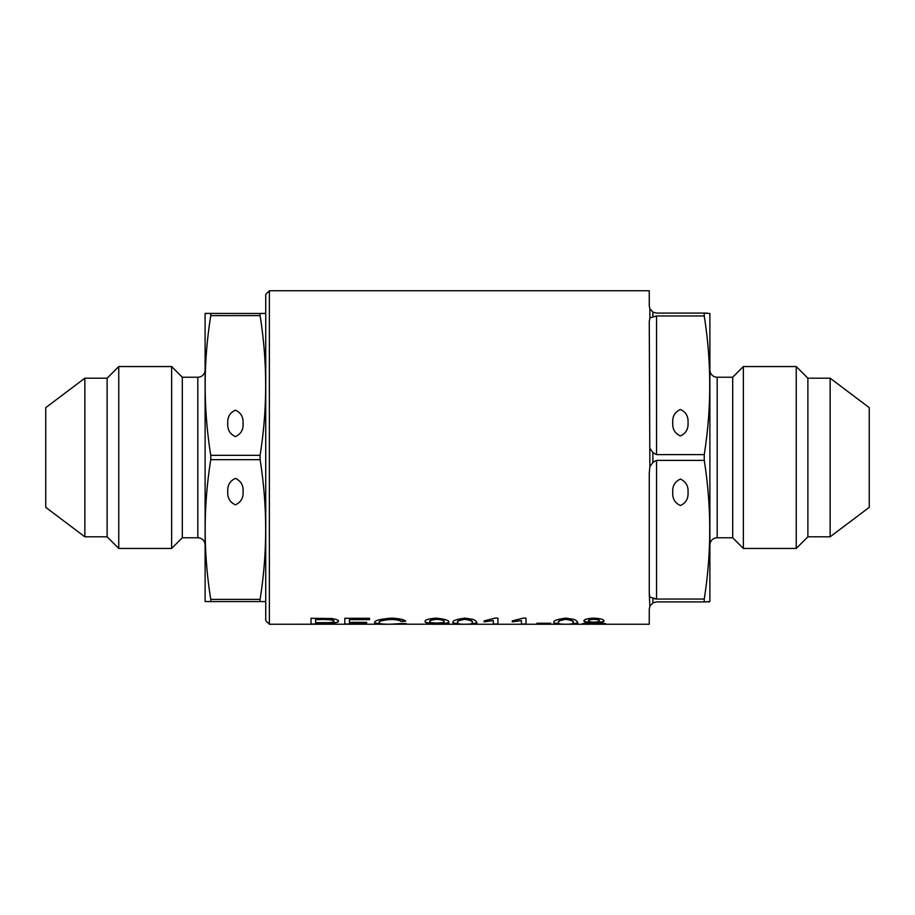 <?xml version="1.0" encoding="UTF-8"?>
<svg xmlns="http://www.w3.org/2000/svg" width="915" height="915" viewBox="0 0 915 915"><rect width="100%" height="100%" fill="white"/><g stroke="black" fill="none" stroke-linecap="round" stroke-linejoin="round"><path stroke-width="1.37" d="M227.778 491.607C227.343 497.863 229.894 502.278 235.418 504.84C240.954 502.278 243.493 497.863 243.058 491.607C243.493 485.35 240.954 480.935 235.418 478.373C229.894 480.935 227.343 485.35 227.778 491.607M243.058 423.393C243.493 417.137 240.954 412.722 235.418 410.16C229.894 412.722 227.343 417.137 227.778 423.393C227.343 429.65 229.894 434.065 235.418 436.627C240.954 434.065 243.493 429.65 243.058 423.393M45.75 507.345L45.75 407.655L84.855 378.192L84.855 536.808L45.75 507.345M84.855 536.808L107.112 536.808L107.112 378.192L84.855 378.192M107.112 536.808L118.756 548.451L118.756 366.549L107.112 378.192M205.109 545.054A7.274 7.274 0 0 0 197.823 537.78L182.302 537.78L171.631 548.451L171.631 366.549L118.756 366.549M171.631 548.451L118.756 548.451M182.302 537.78L182.302 377.22L171.631 366.549M197.823 537.78L197.823 377.22L182.302 377.22M197.823 377.22A7.274 7.274 0 0 0 205.109 369.946M265.739 313.49L210.759 313.422L210.759 315.606C203.313 362.18 203.313 408.753 210.759 455.327L210.759 459.673C203.313 506.247 203.313 552.82 210.759 599.394L210.759 601.578L205.109 601.51L205.109 313.49L210.759 313.422L205.12 313.422M210.759 315.606L260.089 315.606L260.089 313.422L265.727 313.422M260.089 315.606C267.523 362.18 267.523 408.753 260.089 455.327L210.759 455.327M210.759 459.673L260.089 459.673L260.089 455.327M260.089 459.673C267.523 506.247 267.523 552.82 260.089 599.394L210.759 599.394M210.759 601.578L265.727 601.578L260.089 601.578L260.089 599.394M207.236 601.578L209.741 601.578M599.394 620.93L599.394 620.679C599.439 619.855 597.621 619.329 593.927 619.1C590.335 619.295 588.528 619.81 588.505 620.622L588.505 620.862C588.505 620.061 590.312 619.558 593.927 619.352C597.609 619.569 599.428 620.096 599.394 620.93C599.428 621.651 597.621 622.063 593.972 622.154C590.244 622.063 588.414 621.64 588.505 620.862M601.121 623.755L593.858 622.577L586.778 623.744L593.858 622.818L601.121 623.755L593.972 624.247L649.261 624.247L649.261 609.184L649.867 606.29L652.898 602.882L656.535 601.91L706.151 601.91M605.627 623.63L601.338 623.996M603.98 620.679C604.083 621.468 602.31 621.983 598.673 622.234L598.673 622.486C602.287 622.234 604.06 621.72 603.98 620.93C603.911 619.432 600.56 618.494 593.904 618.14C587.361 618.483 584.033 619.398 583.919 620.896C583.793 621.697 585.589 622.223 589.283 622.486L582.192 623.744L593.972 624.247M589.283 622.486L584.708 621.491M573.019 622.783L573.019 622.543C574.46 621.251 572.012 620.107 565.699 619.1C559.66 620.141 557.327 621.285 558.688 622.543L558.688 622.783C557.315 621.537 559.66 620.393 565.699 619.352C572.012 620.359 574.46 621.502 573.019 622.783C574.403 623.733 572.047 624.202 565.962 624.202C559.694 624.213 557.269 623.744 558.688 622.783M560.106 624.007L554.158 622.921M577.594 622.658L573.556 623.973M472.117 622.783L472.117 622.543C473.547 621.251 471.111 620.107 464.797 619.1C458.758 620.141 456.425 621.285 457.786 622.543L457.786 622.783C456.413 621.537 458.747 620.393 464.797 619.352C471.111 620.359 473.558 621.502 472.117 622.783C473.501 623.733 471.145 624.202 465.06 624.202C458.792 624.213 456.368 623.744 457.786 622.783M459.193 624.007L453.257 622.921M476.692 622.658L472.655 623.973M444.027 621.537L444.027 621.285C444.324 620.233 442.002 619.501 437.061 619.1C431.903 619.524 429.455 620.279 429.695 621.365L429.695 621.617C429.444 620.53 431.903 619.775 437.061 619.352C441.991 619.741 444.313 620.473 444.027 621.537C444.335 622.44 441.991 622.943 436.97 623.035C431.994 622.966 429.57 622.486 429.695 621.617M448.602 622.497L443.226 623.984M706.975 313.09L656.535 313.09L652.898 312.118L649.867 308.71L649.261 305.816L649.261 290.753L269.376 290.753L265.739 294.39L265.739 620.61L269.376 624.247L436.203 624.202C442.563 624.224 445.319 623.847 444.473 623.046L435.952 623.287C428.472 623.252 424.857 622.589 425.109 621.308M382.31 623.996L374.818 622.966M405.62 620.999L401.033 621.216C399.992 620.118 396.767 619.455 391.346 619.238C382.573 619.855 378.536 620.942 379.245 622.497L379.245 622.749C378.513 621.194 382.55 620.118 391.346 619.489C396.744 619.707 399.981 620.359 401.033 621.457L405.62 621.239C404.133 619.546 399.443 618.506 391.529 618.14C379.748 619.078 374.121 620.61 374.658 622.749C373.938 623.904 377.941 624.407 386.656 624.247M672.754 492.304C672.319 486.048 674.858 481.633 680.394 479.071C685.918 481.633 688.469 486.048 688.034 492.304C688.469 498.561 685.918 502.964 680.394 505.538C674.858 502.964 672.319 498.561 672.754 492.304M688.034 422.696C688.469 428.952 685.918 433.367 680.394 435.929C674.858 433.367 672.319 428.952 672.754 422.696C672.319 416.439 674.858 412.036 680.394 409.463C685.918 412.036 688.469 416.439 688.034 422.696M709.891 369.946A7.274 7.274 0 0 0 717.177 377.22L732.698 377.22L743.369 366.549L796.244 366.549L807.888 378.192L830.145 378.192L869.25 407.655L869.25 507.345L830.145 536.808L807.888 536.808L796.244 548.451L743.369 548.451L732.698 537.78L717.177 537.78A7.274 7.274 0 0 0 709.891 545.054M704.241 315.961L656.535 315.961L656.535 454.629L704.241 454.629C711.561 408.41 711.561 362.18 704.241 315.961L704.241 313.09L709.891 313.49L709.891 601.51L704.241 601.91L704.241 599.039C711.561 552.82 711.561 506.59 704.241 460.371L656.535 460.371L656.535 599.039L704.241 599.039M708.324 601.91L709.262 601.91M649.261 321.68L649.867 317.905L649.261 321.68L649.867 466.696L652.898 462.407L656.535 460.371M656.535 599.039L649.867 597.095L649.261 593.32L649.867 606.29M432.36 624.247L590.289 624.247M269.376 290.753L269.376 624.247M311.02 624.247L311.02 618.3L331.699 618.529C336.48 619.249 338.767 620.164 338.539 621.274C338.356 622.749 333.815 623.424 324.916 623.298L315.606 623.298L315.606 624.247M344.841 624.247L344.841 618.3L369.5 618.3L369.5 619.627L349.427 619.627L349.427 622.337L366.629 622.337L366.629 623.035L349.427 623.035L349.427 624.247M395.291 624.247L406.191 623.63L401.605 623.527L390.979 624.19C382.287 624.282 378.375 623.801 379.245 622.749M439.2 624.247C446.749 624.373 449.883 623.836 448.613 622.612C450.008 620.747 445.925 619.261 436.363 618.14C428.575 618.723 424.823 619.855 425.109 621.548C424.823 622.829 428.437 623.481 435.952 623.527L444.473 622.909M468.32 624.247C475.022 624.35 477.813 623.87 476.704 622.783C477.058 621.914 475.857 620.77 473.101 619.364L464.98 618.14C455.59 619.398 451.667 620.942 453.2 622.783C451.964 623.87 454.789 624.362 461.675 624.247M493.334 624.247L493.334 620.542L484.161 621.868L484.161 620.908L484.161 621.617L493.334 620.542M493.334 624.007L497.92 624.007L497.92 618.14L494.946 618.14L484.161 620.908M497.92 618.14L497.92 624.247M521.424 624.247L521.424 620.542L512.251 621.868L512.251 620.908L512.251 621.617L521.424 620.542M521.424 624.007L526.011 624.007L526.011 618.14L523.037 618.14L512.251 620.908M526.011 618.14L526.011 624.247M569.221 624.247C575.924 624.35 578.726 623.87 577.605 622.783C577.96 621.914 576.759 620.77 574.014 619.364L565.882 618.14C556.492 619.398 552.568 620.942 554.101 622.783C552.866 623.87 555.691 624.362 562.576 624.247M597.621 624.247L605.707 623.755L598.673 622.486M649.867 466.696L649.261 473.364L649.261 593.32M649.867 308.71L649.867 317.905L656.535 315.961M550.658 623.733L536.899 623.241L550.658 623.733M656.535 454.629L652.898 452.593L649.867 448.304M653.87 461.423L652.898 462.407L652.898 452.593M652.898 602.882L652.898 597.987L654.408 598.696M654.5 598.73L655.986 599.016M704.241 454.629L704.241 460.371M732.698 377.22L732.698 537.78M743.369 366.549L743.369 548.451M796.244 366.549L796.244 548.451M807.888 378.192L807.888 536.808M830.145 378.192L830.145 536.808M315.606 623.298L324.916 623.298M338.539 621.033C338.378 622.497 333.838 623.172 324.916 623.058M311.02 618.3L311.02 624.007L315.606 624.007M315.606 619.627L325.122 619.375L315.606 619.627L315.606 622.669L325.202 622.669C330.853 622.726 333.758 622.28 333.952 621.319L333.952 621.079C333.735 619.924 330.795 619.352 325.122 619.375M325.122 619.627C330.784 619.604 333.723 620.164 333.952 621.319M349.427 623.035L366.629 622.337M369.5 618.3L369.5 619.375L349.427 619.627M344.841 618.3L344.841 624.007L349.427 624.007M536.899 623.241L550.658 623.241M593.972 624.202L586.778 623.744M717.177 377.22L717.177 537.78M652.898 312.118L652.898 317.013"/></g></svg>
